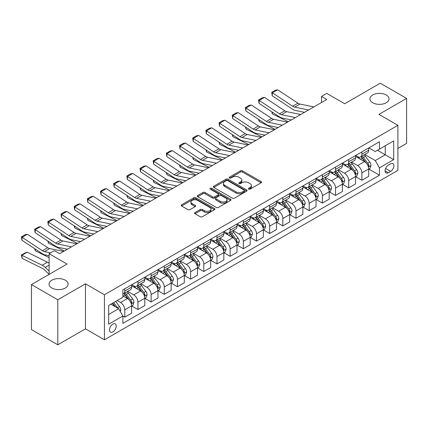 <?xml version="1.0" encoding="UTF-8"?>
<svg xmlns="http://www.w3.org/2000/svg" width="428" height="428" viewBox="0 0 428 428"><rect width="100%" height="100%" fill="white"/><g stroke="black" fill="none" stroke-linecap="round" stroke-linejoin="round"><path stroke-width="0.64" d="M248.668 189.133A1.022 0.589 0 0 0 250.118 189.133L261.107 182.788A1.461 0.845 0 0 0 261.535 182.194A1.461 0.845 0 0 0 261.107 181.595L242.489 170.847A1.461 0.845 0 0 0 240.424 170.847L229.429 177.192A1.022 0.589 0 0 0 229.13 177.609A1.022 0.589 0 0 0 229.429 178.027A1.022 0.589 0 0 0 230.879 178.027L232.302 177.208A4.681 2.702 0 0 1 238.92 177.208L240.472 178.101A4.681 2.702 0 0 1 241.841 180.011A4.681 2.702 0 0 1 240.472 181.921L239.049 182.745A1.022 0.589 0 0 0 238.749 183.163A1.022 0.589 0 0 0 239.049 183.58A1.022 0.589 0 0 0 240.499 183.58L241.922 182.761A4.681 2.702 0 0 1 248.54 182.761L250.091 183.655A4.681 2.702 0 0 1 251.461 185.565A4.681 2.702 0 0 1 250.091 187.475L248.668 188.299A1.022 0.589 0 0 0 248.368 188.716A1.022 0.589 0 0 0 248.668 189.133L248.668 188.299M65.34 280.222A9.539 5.505 0 0 0 54.945 279.029A9.539 5.505 0 0 0 49.054 284.117A9.539 5.505 0 0 0 51.852 288.012A9.539 5.505 0 0 0 62.242 289.205A9.539 5.505 0 0 0 68.132 284.117A9.539 5.505 0 0 0 65.34 280.222M386.211 94.968A9.539 5.505 0 0 0 375.816 93.775A9.539 5.505 0 0 0 369.926 98.863A9.539 5.505 0 0 0 372.724 102.757A9.539 5.505 0 0 0 383.114 103.951A9.539 5.505 0 0 0 389.004 98.863A9.539 5.505 0 0 0 386.211 94.968M112.864 331.877A4.767 2.755 120 0 0 115.977 327.671A4.767 2.755 120 0 0 115.244 323.852A4.767 2.755 120 0 0 112.864 324.087A4.767 2.755 120 0 0 109.75 328.292A4.767 2.755 120 0 0 110.478 332.112A4.767 2.755 120 0 0 112.864 331.877M195.013 212.529A1.461 0.845 0 0 0 194.585 213.128A1.461 0.845 0 0 0 195.013 213.722L200.234 216.739A1.461 0.845 0 0 0 202.305 216.739L214.508 209.693A1.461 0.845 0 0 0 214.942 209.094A1.461 0.845 0 0 0 214.508 208.5L195.89 197.747A1.461 0.845 0 0 0 193.825 197.747L181.616 204.793A1.461 0.845 0 0 0 181.188 205.392A1.461 0.845 0 0 0 181.616 205.991L187.929 209.634A1.461 0.845 0 0 0 189.995 209.634L195.221 206.617A1.461 0.845 0 0 0 195.65 206.018A1.461 0.845 0 0 0 195.221 205.424L192.092 203.616A3.911 2.258 0 0 1 190.947 202.016A3.911 2.258 0 0 1 193.36 199.93A3.911 2.258 0 0 1 197.624 200.422L209.881 207.5A3.911 2.258 0 0 1 211.031 209.094A3.911 2.258 0 0 1 208.613 211.181A3.911 2.258 0 0 1 204.349 210.694L202.305 209.511A1.461 0.845 0 0 0 200.234 209.511L195.013 212.529L195.013 213.722M397.906 148.446L406.6 143.428L406.6 98.408L380.257 83.198L344.69 103.731L326.778 93.39L321.508 96.428L326.778 99.473L59.647 253.697L54.377 250.653L49.108 253.697L49.108 274.38M57.801 299.782L57.801 344.802L85.466 328.832L85.466 283.812L57.801 299.782L31.458 284.572L67.025 264.039L49.108 253.697M85.466 283.812L104.432 294.764L397.906 125.329L397.906 170.349L104.432 339.784L104.432 294.764M406.6 98.408L378.94 114.378L397.906 125.329M232.404 198.164A1.461 0.845 0 0 0 234.474 198.164L246.678 191.118A1.461 0.845 0 0 0 247.106 190.524A1.461 0.845 0 0 0 246.678 189.925L228.06 179.177A1.461 0.845 0 0 0 225.995 179.177L213.786 186.223A1.461 0.845 0 0 0 213.358 186.822A1.461 0.845 0 0 0 213.786 187.416L232.404 198.164M210.63 189.358A1.022 0.589 0 0 1 211.667 189.502L230.574 200.416L218.387 207.452A1.461 0.845 0 0 1 216.322 207.452L197.704 196.703L197.704 195.51A1.461 0.845 0 0 0 197.276 196.104A1.461 0.845 0 0 0 197.704 196.703M197.704 195.51L202.926 192.493A1.461 0.845 0 0 1 204.996 192.493L212.545 196.853A1.461 0.845 0 0 0 214.615 196.853L218.077 194.852A1.461 0.845 0 0 0 218.51 194.253A1.461 0.845 0 0 0 218.077 193.659L210.218 189.117A1.022 0.589 0 0 1 209.918 188.7A1.022 0.589 0 0 1 210.549 188.154A1.022 0.589 0 0 1 211.667 188.283L230.596 199.213A1.461 0.845 0 0 1 231.024 199.806A1.461 0.845 0 0 1 230.596 200.406L230.596 199.213M57.801 344.802L31.458 329.592L31.458 284.572M390.636 163.838L388.319 165.176A4.622 2.67 120 0 0 385.302 169.247A4.622 2.67 120 0 0 386.008 172.949A4.622 2.67 120 0 0 388.319 172.719L390.636 171.382A4.622 2.67 120 0 0 393.653 167.311A4.622 2.67 120 0 0 392.947 163.608A4.622 2.67 120 0 0 390.636 163.838M368.877 147.869L375.249 151.549L379.465 149.115L379.465 141.754L122.873 289.895L122.873 297.257L108.648 305.469L108.648 324.21L122.873 315.998L122.873 323.359L379.465 175.218L379.465 167.856L375.249 160.554L364.774 154.503M379.465 149.115L393.69 140.903L393.69 159.639L379.465 167.856M85.466 328.832L104.432 339.784M321.508 96.428L321.508 102.511M377.464 150.271L385.259 154.776L385.259 145.771L393.69 140.903M375.249 160.554L385.259 154.776L393.69 159.639M108.648 314.473L118.658 308.695L110.863 304.196M122.873 316.057L124.773 317.153L124.773 309.792A5.96 3.44 -120 0 0 120.557 302.489L117.181 300.542M124.773 317.153L131.621 313.2L131.621 305.838A5.96 3.44 -120 0 0 127.405 298.535L122.873 295.919M131.776 305.988L137.944 309.546L137.944 302.184A5.96 3.44 -120 0 0 133.729 294.887L127.678 291.393M137.944 309.546L144.792 305.592L144.792 298.23A5.96 3.44 -120 0 0 140.577 290.933L131.621 285.76M144.948 298.386L151.116 301.943L151.116 294.582A5.96 3.44 -120 0 0 146.9 287.279L140.849 283.785M151.116 301.943L157.964 297.99L157.964 290.628A5.96 3.44 -120 0 0 153.748 283.325L144.792 278.152M158.119 290.778L164.288 294.336L164.288 286.974A5.96 3.44 -120 0 0 160.072 279.677L154.021 276.183M164.288 294.336L171.136 290.382L171.136 283.02A5.96 3.44 -120 0 0 166.92 275.723L157.964 270.55M171.296 283.175L177.459 286.733L177.459 279.372A5.96 3.44 -120 0 0 173.244 272.069L167.193 268.575M177.459 286.733L184.308 282.78L184.308 275.418A5.96 3.44 -120 0 0 180.092 268.115L171.136 262.947M184.468 275.568L190.631 279.126L190.631 271.764A5.96 3.44 -120 0 0 186.415 264.467L180.365 260.973M190.631 279.126L197.479 275.172L197.479 267.81A5.96 3.44 -120 0 0 193.263 260.513L184.308 255.339M197.64 267.965L203.803 271.523L203.803 264.162A5.96 3.44 -120 0 0 199.587 256.859L193.536 253.365M203.803 271.523L210.651 267.57L210.651 260.208A5.96 3.44 -120 0 0 206.435 252.905L197.479 247.737M210.811 260.358L216.975 263.921L216.975 256.559A5.96 3.44 -120 0 0 212.759 249.256L206.708 245.763M216.975 263.921L223.823 259.962L223.823 252.6A5.96 3.44 -120 0 0 219.607 245.303L210.651 240.129M223.983 252.755L230.146 256.313L230.146 248.952A5.96 3.44 -120 0 0 225.931 241.649L219.88 238.155M230.146 256.313L236.994 252.359L236.994 244.998A5.96 3.44 -120 0 0 232.784 237.695L223.823 232.527M237.155 245.148L243.318 248.711L243.318 241.349A5.96 3.44 -120 0 0 239.102 234.046L233.051 230.553M243.318 248.711L250.166 244.752L250.166 237.39A5.96 3.44 -120 0 0 245.956 230.093L236.994 224.919M250.327 237.545L256.49 241.103L256.49 233.742A5.96 3.44 -120 0 0 252.274 226.444L246.223 222.945M256.49 241.103L263.343 237.149L263.343 229.788A5.96 3.44 -120 0 0 259.127 222.485L250.166 217.317M263.498 229.938L269.661 233.501L269.661 226.139A5.96 3.44 -120 0 0 265.446 218.836L259.395 215.343M269.661 233.501L276.515 229.547L276.515 222.186A5.96 3.44 -120 0 0 272.299 214.883L263.343 209.709M276.67 222.335L282.833 225.893L282.833 218.531A5.96 3.44 -120 0 0 278.623 211.234L272.566 207.735M282.833 225.893L289.686 221.939L289.686 214.578A5.96 3.44 -120 0 0 285.471 207.275L276.515 202.107M289.842 214.733L296.005 218.291L296.005 210.929A5.96 3.44 -120 0 0 291.794 203.626L285.738 200.133M296.005 218.291L302.858 214.337L302.858 206.975A5.96 3.44 -120 0 0 298.642 199.673L289.686 194.499M303.013 207.125L309.182 210.683L309.182 203.321A5.96 3.44 -120 0 0 304.966 196.024L298.91 192.53M309.182 210.683L316.03 206.729L316.03 199.368A5.96 3.44 -120 0 0 311.814 192.07L302.858 186.897M316.185 199.523L322.354 203.081L322.354 195.719A5.96 3.44 -120 0 0 318.138 188.416L312.087 184.923M322.354 203.081L329.202 199.127L329.202 191.765A5.96 3.44 -120 0 0 324.986 184.463L316.03 179.289M329.357 191.915L335.525 195.473L335.525 188.111A5.96 3.44 -120 0 0 331.309 180.814L325.259 177.32M335.525 195.473L342.373 191.519L342.373 184.158A5.96 3.44 -120 0 0 338.157 176.86L329.202 171.687M342.528 184.313L348.697 187.871L348.697 180.509A5.96 3.44 -120 0 0 344.481 173.206L338.43 169.713M348.697 187.871L355.545 183.917L355.545 176.555A5.96 3.44 -120 0 0 351.329 169.253L342.373 164.084M355.705 176.705L361.869 180.263L361.869 172.901A5.96 3.44 -120 0 0 357.653 165.604L351.602 162.11M361.869 180.263L368.717 176.309L368.717 168.948A5.96 3.44 -120 0 0 364.501 161.65L355.545 156.477M355.705 155.471L357.653 156.6A5.96 3.44 -120 0 0 360.633 156.894A5.96 3.44 -120 0 0 361.869 154.166L361.869 151.913M342.528 163.079L344.481 164.202A5.96 3.44 -120 0 0 347.461 164.496A5.96 3.44 -120 0 0 348.697 161.768L348.697 159.521M329.357 170.681L331.309 171.81A5.96 3.44 -120 0 0 334.289 172.104A5.96 3.44 -120 0 0 335.525 169.376L335.525 167.123M316.185 178.289L318.138 179.412A5.96 3.44 -120 0 0 321.118 179.707A5.96 3.44 -120 0 0 322.354 176.978L322.354 174.731M303.013 185.891L304.966 187.02A5.96 3.44 -120 0 0 307.946 187.314A5.96 3.44 -120 0 0 309.182 184.586L309.182 182.333M289.842 193.499L291.794 194.622A5.96 3.44 -120 0 0 294.774 194.917A5.96 3.44 -120 0 0 296.005 192.188L296.005 189.936M276.67 201.101L278.623 202.23A5.96 3.44 -120 0 0 281.603 202.524A5.96 3.44 -120 0 0 282.833 199.796L282.833 197.543M263.498 208.709L265.446 209.832A5.96 3.44 -120 0 0 268.431 210.127A5.96 3.44 -120 0 0 269.661 207.398L269.661 205.146M250.327 216.311L252.274 217.435A5.96 3.44 -120 0 0 255.254 217.734A5.96 3.44 -120 0 0 256.49 215.006L256.49 212.753M237.155 223.919L239.102 225.042A5.96 3.44 -120 0 0 242.082 225.337A5.96 3.44 -120 0 0 243.318 222.608L243.318 220.356M223.983 231.521L225.931 232.645A5.96 3.44 -120 0 0 228.91 232.944A5.96 3.44 -120 0 0 230.146 230.216L230.146 227.964M210.811 239.124L212.759 240.252A5.96 3.44 -120 0 0 215.739 240.547A5.96 3.44 -120 0 0 216.975 237.818L216.975 235.566M197.64 246.731L199.587 247.855A5.96 3.44 -120 0 0 202.567 248.154A5.96 3.44 -120 0 0 203.803 245.421L203.803 243.174M184.468 254.334L186.415 255.463A5.96 3.44 -120 0 0 189.395 255.757A5.96 3.44 -120 0 0 190.631 253.028L190.631 250.776M171.296 261.941L173.244 263.065A5.96 3.44 -120 0 0 176.224 263.359A5.96 3.44 -120 0 0 177.459 260.631L177.459 258.384M158.119 269.544L160.072 270.673A5.96 3.44 -120 0 0 163.052 270.967A5.96 3.44 -120 0 0 164.288 268.238L164.288 265.986M144.948 277.151L146.9 278.275A5.96 3.44 -120 0 0 149.88 278.569A5.96 3.44 -120 0 0 151.116 275.841L151.116 273.594M131.776 284.754L133.729 285.883A5.96 3.44 -120 0 0 136.709 286.177A5.96 3.44 -120 0 0 137.944 283.448L137.944 281.196M368.877 169.103L379.465 175.218M360.633 156.894L367.481 152.94A5.96 3.44 -120 0 0 368.717 150.212L368.717 147.96M347.461 164.496L354.309 160.543A5.96 3.44 -120 0 0 355.545 157.814L355.545 155.562M334.289 172.104L341.137 168.151A5.96 3.44 -120 0 0 342.373 165.422L342.373 163.17M321.118 179.707L327.966 175.753A5.96 3.44 -120 0 0 329.202 173.024L329.202 170.772M307.946 187.314L314.794 183.361A5.96 3.44 -120 0 0 316.03 180.632L316.03 178.38M294.774 194.917L301.622 190.963A5.96 3.44 -120 0 0 302.858 188.234L302.858 185.982M281.603 202.524L288.451 198.571A5.96 3.44 -120 0 0 289.686 195.842L289.686 193.59M268.431 210.127L275.279 206.173A5.96 3.44 -120 0 0 276.515 203.444L276.515 201.192M255.254 217.734L262.107 213.781A5.96 3.44 -120 0 0 263.343 211.047L263.343 208.8M242.082 225.337L248.936 221.383A5.96 3.44 -120 0 0 250.166 218.655L250.166 216.402M228.91 232.944L235.764 228.985A5.96 3.44 -120 0 0 236.994 226.257L236.994 224.01M215.739 240.547L222.592 236.593A5.96 3.44 -120 0 0 223.823 233.865L223.823 231.612M202.567 248.154L209.415 244.195A5.96 3.44 -120 0 0 210.651 241.467L210.651 239.22M189.395 255.757L196.243 251.803A5.96 3.44 -120 0 0 197.479 249.075L197.479 246.822M176.224 263.359L183.072 259.405A5.96 3.44 -120 0 0 184.308 256.677L184.308 254.425M163.052 270.967L169.9 267.013A5.96 3.44 -120 0 0 171.136 264.285L171.136 262.032M149.88 278.569L156.728 274.615A5.96 3.44 -120 0 0 157.964 271.887L157.964 269.635M136.709 286.177L143.557 282.223A5.96 3.44 -120 0 0 144.792 279.495L144.792 277.242M122.873 294.02A5.96 3.44 -120 0 0 123.537 293.779L130.385 289.826A5.96 3.44 -120 0 0 131.621 287.097L131.621 284.845M123.537 293.779A5.96 3.44 -120 0 0 124.773 291.051L124.773 288.798M118.658 308.695L122.873 315.998M249.08 189.278L250.091 188.695A4.681 2.702 0 0 0 251.461 186.785L251.461 185.565M241.841 180.011L241.841 181.231A4.681 2.702 0 0 1 240.472 183.141L239.461 183.724M261.091 182.799L242.489 172.061A1.461 0.845 0 0 0 240.424 172.061L229.841 178.171M246.662 191.129L228.06 180.391A1.461 0.845 0 0 0 225.995 180.391L213.807 187.427M244.094 190.941A1.022 0.589 0 0 0 244.393 190.524A1.022 0.589 0 0 0 244.094 190.107L227.75 180.669A1.022 0.589 0 0 0 226.305 180.669L224.802 181.536A4.681 2.702 0 0 0 223.432 183.446A4.681 2.702 0 0 0 224.802 185.356L235.972 191.808A4.681 2.702 0 0 0 242.596 191.808L244.094 190.941L244.094 192.156A1.022 0.589 0 0 0 244.393 191.739L244.393 190.524M223.432 183.446L223.432 184.661A4.681 2.702 0 0 0 224.802 186.576L224.802 185.356M244.094 192.156L242.596 193.023A4.681 2.702 0 0 1 235.972 193.023L224.802 186.576M197.72 196.714L202.926 193.713L202.926 192.493M218.51 194.253L218.51 195.473A1.461 0.845 0 0 1 218.077 196.067L214.615 198.068A1.461 0.845 0 0 1 212.545 198.068L204.996 193.713A1.461 0.845 0 0 0 202.926 193.713M220.383 201.374A3.911 2.258 0 0 0 224.647 201.866A3.911 2.258 0 0 0 227.059 199.78A3.911 2.258 0 0 0 225.914 198.18L221.597 195.687A1.461 0.845 0 0 0 219.527 195.687L216.06 197.688A1.461 0.845 0 0 0 215.632 198.287A1.461 0.845 0 0 0 216.06 198.881L220.383 201.374L220.383 202.594A3.911 2.258 0 0 0 224.647 203.081A3.911 2.258 0 0 0 227.059 200.994L227.059 199.78M215.632 198.287L215.632 199.501A1.461 0.845 0 0 0 216.06 200.101L216.06 198.881M220.383 202.594L216.06 200.101M211.031 209.094L211.031 210.314A3.911 2.258 0 0 1 208.613 212.4A3.911 2.258 0 0 1 204.349 211.908L202.305 210.731A1.461 0.845 0 0 0 200.234 210.731L195.034 213.733M190.947 202.016L190.947 203.236A3.911 2.258 0 0 0 192.092 204.83L192.092 203.616M195.2 206.628L192.092 204.83M214.492 209.704L195.89 198.966A1.461 0.845 0 0 0 193.825 198.966L181.638 206.002M368.717 169.194L369.979 168.461L371.033 165.422A3.948 2.279 -120 0 0 369.776 162.057L365.469 156.311A11.401 6.581 -120 0 0 364.223 154.818M359.943 159.018A11.401 6.581 -120 0 0 357.61 156.573M290.403 119.733L291.088 120.075M272.272 112.109L272.379 113.885L271.743 111.756M288.242 121.718L272.379 113.885M368.358 166.776L368.904 165.588A3.948 2.279 -120 0 0 367.775 163.212L363.468 157.467A11.401 6.581 -120 0 0 362.222 155.974M361.162 156.589A9.464 5.462 60 0 1 362.714 158.355L366.357 163.218M360.959 156.707A11.401 6.581 60 0 1 362.2 158.194L365.063 162.019M308.604 109.964L294.673 107.107A7.453 4.301 60 0 1 292.677 106.23L272.379 92.817L272.187 95.744L292.485 109.156A11.176 6.452 -120 0 0 295.481 110.467L304.517 112.323M313.868 106.925L299.942 104.063A7.453 4.301 60 0 1 297.947 103.191L277.649 89.778L272.379 92.817L271.748 92.336L275.434 90.206L277.649 89.778M272.187 95.744L271.748 92.336M355.545 176.796L356.808 176.069L357.862 173.024A3.948 2.279 -120 0 0 356.604 169.665L352.298 163.913A11.401 6.581 -120 0 0 351.051 162.426M346.771 166.62A11.401 6.581 -120 0 0 344.438 164.181M277.232 127.341L277.916 127.678M259.101 119.712L259.208 121.488L258.571 119.364M275.07 129.326L259.208 121.488M355.187 174.378L355.732 173.196A3.948 2.279 -120 0 0 354.598 170.82L350.297 165.069A11.401 6.581 -120 0 0 349.05 163.582M347.991 164.191A9.464 5.462 60 0 1 349.542 165.957L353.186 170.826M347.787 164.309A11.401 6.581 60 0 1 349.029 165.802L351.891 169.622M342.373 184.404L343.636 183.671L344.69 180.632A3.948 2.279 -120 0 0 343.433 177.267L339.126 171.521A11.401 6.581 -120 0 0 337.879 170.028M333.599 174.228A11.401 6.581 -120 0 0 331.267 171.783M264.055 134.943L264.745 135.285M245.929 127.314L246.036 129.096L245.399 126.966M261.899 136.928L246.036 129.096M342.015 181.986L342.56 180.798A3.948 2.279 -120 0 0 341.426 178.423L337.125 172.677A11.401 6.581 -120 0 0 335.878 171.184M334.819 171.799A9.464 5.462 60 0 1 336.371 173.565L340.014 178.428M334.616 171.917A11.401 6.581 60 0 1 335.857 173.404L338.719 177.224M329.202 192.006L330.464 191.279L331.518 188.234A3.948 2.279 -120 0 0 330.261 184.869L325.954 179.123A11.401 6.581 -120 0 0 324.708 177.636M320.428 181.83A11.401 6.581 -120 0 0 318.095 179.386M250.883 142.551L251.573 142.888M232.757 134.922L232.864 136.698L232.227 134.574M248.727 144.53L232.864 136.698M328.843 189.588L329.389 188.406A3.948 2.279 -120 0 0 328.255 186.03L323.953 180.279A11.401 6.581 -120 0 0 322.707 178.792M321.647 179.402A9.464 5.462 60 0 1 323.199 181.167L326.842 186.036M321.444 179.519A11.401 6.581 60 0 1 322.685 181.012L325.548 184.832M295.432 117.572L281.501 114.715A7.453 4.301 60 0 1 279.505 113.837L259.208 100.425L259.015 103.346L279.313 116.764A11.176 6.452 -120 0 0 282.309 118.075L291.345 119.926M300.697 114.527L286.771 111.671A7.453 4.301 60 0 1 284.775 110.793L264.477 97.381L259.208 100.425L258.571 99.943L262.262 97.814L264.477 97.381M259.015 103.346L258.571 99.943M282.255 125.174L268.329 122.317A7.453 4.301 60 0 1 266.334 121.44L246.036 108.027L245.843 110.954L266.141 124.366A11.176 6.452 -120 0 0 269.137 125.677L278.173 127.533M287.525 122.13L273.599 119.273A7.453 4.301 60 0 1 271.603 118.401L251.306 104.988L246.036 108.027L245.399 107.546L249.091 105.416L251.306 104.988M245.843 110.954L245.399 107.546M269.084 132.776L255.158 129.919A7.453 4.301 60 0 1 253.162 129.047L232.864 115.635L232.672 118.556L252.969 131.968A11.176 6.452 -120 0 0 255.965 133.285L265.002 135.136M274.353 129.738L260.427 126.881A7.453 4.301 60 0 1 258.432 126.003L238.129 112.591L232.864 115.635L232.227 115.148L235.919 113.019L238.129 112.591M232.672 118.556L232.227 115.148M316.03 199.614L317.292 198.881L318.346 195.842A3.948 2.279 -120 0 0 317.084 192.477L312.782 186.731A11.401 6.581 -120 0 0 311.536 185.238M307.256 189.438A11.401 6.581 -120 0 0 304.923 186.993M237.711 150.153L238.401 150.496M219.585 142.524L219.692 144.306L219.056 142.176M235.555 152.138L219.692 144.306M315.671 197.196L316.217 196.008A3.948 2.279 -120 0 0 315.083 193.633L310.776 187.887A11.401 6.581 -120 0 0 309.535 186.394M308.476 187.009A9.464 5.462 60 0 1 310.027 188.775L313.671 193.638M308.272 187.127A11.401 6.581 60 0 1 309.514 188.614L312.376 192.434M255.912 140.384L241.986 137.527A7.453 4.301 60 0 1 239.99 136.65L219.692 123.237L219.5 126.164L239.798 139.576A11.176 6.452 -120 0 0 242.794 140.887L251.83 142.743M261.182 137.34L247.256 134.483A7.453 4.301 60 0 1 245.255 133.611L224.957 120.193L219.692 123.237L219.056 122.756L222.747 120.626L224.957 120.193M219.5 126.164L219.056 122.756M302.858 207.216L304.121 206.489L305.175 203.444A3.948 2.279 -120 0 0 303.912 200.079L299.611 194.333A11.401 6.581 -120 0 0 298.364 192.846M294.084 197.041A11.401 6.581 -120 0 0 291.746 194.596M224.54 157.755L225.23 158.098M206.408 150.132L206.521 151.908L205.884 149.784M222.383 159.74L206.521 151.908M302.494 204.798L303.04 203.61A3.948 2.279 -120 0 0 301.911 201.235L297.604 195.489A11.401 6.581 -120 0 0 296.363 194.002M295.304 194.612A9.464 5.462 60 0 1 296.855 196.377L300.499 201.24M295.101 194.729A11.401 6.581 60 0 1 296.342 196.222L299.204 200.042M289.686 214.824L290.949 214.091L292.003 211.047A3.948 2.279 -120 0 0 290.74 207.687L286.439 201.941A11.401 6.581 -120 0 0 285.192 200.448M280.912 204.643A11.401 6.581 -120 0 0 278.575 202.203M211.368 165.363L212.058 165.706M193.237 157.734L193.344 159.51L192.712 157.386M209.212 167.348L193.344 159.51M289.323 212.4L289.868 211.218A3.948 2.279 -120 0 0 288.74 208.843L284.433 203.097A11.401 6.581 -120 0 0 283.192 201.604M282.132 202.219A9.464 5.462 60 0 1 283.684 203.985L287.327 208.848M281.924 202.337A11.401 6.581 60 0 1 283.17 203.824L286.032 207.644M276.515 222.426L277.777 221.699L278.831 218.655A3.948 2.279 -120 0 0 277.569 215.289L273.262 209.543A11.401 6.581 -120 0 0 272.021 208.056M267.741 212.251A11.401 6.581 -120 0 0 265.403 209.806M198.196 172.966L198.886 173.308M180.065 165.342L180.172 167.118L179.535 164.989M196.04 174.95L180.172 167.118M276.151 220.008L276.697 218.82A3.948 2.279 -120 0 0 275.568 216.445L271.261 210.699A11.401 6.581 -120 0 0 270.02 209.212M268.955 209.822A9.464 5.462 60 0 1 270.512 211.587L274.155 216.45M268.752 209.939A11.401 6.581 60 0 1 269.998 211.432L272.861 215.252M263.343 230.029L264.606 229.301L265.66 226.257A3.948 2.279 -120 0 0 264.397 222.897L260.09 217.146A11.401 6.581 -120 0 0 258.849 215.659M254.564 219.853A11.401 6.581 -120 0 0 252.231 217.413M185.024 180.573L185.715 180.916M166.893 172.944L167 174.72L166.364 172.596M182.868 182.558L167 174.72M262.979 227.61L263.525 226.428A3.948 2.279 -120 0 0 262.396 224.053L258.089 218.307A11.401 6.581 -120 0 0 256.848 216.814M255.784 217.429A9.464 5.462 60 0 1 257.34 219.195L260.984 224.058M255.58 217.547A11.401 6.581 60 0 1 256.827 219.034L259.689 222.854M250.166 237.636L251.434 236.903L252.488 233.865A3.948 2.279 -120 0 0 251.225 230.499L246.919 224.754A11.401 6.581 -120 0 0 245.677 223.266M241.392 227.461A11.401 6.581 -120 0 0 239.059 225.016M171.853 188.176L172.543 188.518M153.722 180.552L153.829 182.328L153.192 180.199M169.697 190.16L153.829 182.328M249.808 235.218L250.353 234.03A3.948 2.279 -120 0 0 249.224 231.655L244.918 225.909A11.401 6.581 -120 0 0 243.676 224.422M242.612 225.032A9.464 5.462 60 0 1 244.169 226.797L247.812 231.66M242.409 225.149A11.401 6.581 60 0 1 243.655 226.637L246.517 230.462M242.74 147.986L228.814 145.129A7.453 4.301 60 0 1 226.819 144.257L206.521 130.84L206.328 133.766L226.626 147.179A11.176 6.452 -120 0 0 229.622 148.495L238.658 150.346M248.01 144.948L234.084 142.091A7.453 4.301 60 0 1 232.083 141.213L211.785 127.801L206.521 130.84L205.884 130.358L209.576 128.229L211.785 127.801M206.328 133.766L205.884 130.358M229.569 155.594L215.642 152.737A7.453 4.301 60 0 1 213.642 151.86L193.344 138.447L193.156 141.374L213.454 154.786A11.176 6.452 -120 0 0 216.45 156.097L225.486 157.953M234.838 152.55L220.912 149.693A7.453 4.301 60 0 1 218.911 148.821L198.613 135.403L193.344 138.447L192.712 137.966L196.404 135.837L198.613 135.403M193.156 141.374L192.712 137.966M216.397 163.196L202.471 160.34A7.453 4.301 60 0 1 200.47 159.467L180.172 146.05L179.985 148.976L200.283 162.389A11.176 6.452 -120 0 0 203.279 163.705L212.315 165.556M221.667 160.158L207.735 157.301A7.453 4.301 60 0 1 205.74 156.423L185.442 143.011L180.172 146.05L179.541 145.568L183.227 143.439L185.442 143.011M179.985 148.976L179.541 145.568M203.225 170.804L189.299 167.947A7.453 4.301 60 0 1 187.298 167.07L167 153.657L166.813 156.578L187.111 169.996A11.176 6.452 -120 0 0 190.107 171.307L199.143 173.163M208.495 167.76L194.563 164.903A7.453 4.301 60 0 1 192.568 164.031L172.27 150.613L167 153.657L166.369 153.176L170.055 151.047L172.27 150.613M166.813 156.578L166.369 153.176M190.053 178.406L176.122 175.55A7.453 4.301 60 0 1 174.126 174.678L153.829 161.26L153.641 164.186L173.939 177.599A11.176 6.452 -120 0 0 176.935 178.915L185.966 180.766M195.323 175.368L181.392 172.511A7.453 4.301 60 0 1 179.396 171.633L159.098 158.221L153.829 161.26L153.197 160.778L156.883 158.649L159.098 158.221M153.641 164.186L153.197 160.778M236.994 245.239L238.262 244.511L239.316 241.467A3.948 2.279 -120 0 0 238.054 238.107L233.747 232.356A11.401 6.581 -120 0 0 232.506 230.869M228.22 235.063A11.401 6.581 -120 0 0 225.888 232.623M158.681 195.783L159.371 196.12M140.55 188.154L140.657 189.93L140.02 187.806M156.525 197.768L140.657 189.93M236.636 242.82L237.182 241.638A3.948 2.279 -120 0 0 236.053 239.263L231.746 233.511A11.401 6.581 -120 0 0 230.505 232.024M229.44 232.639A9.464 5.462 60 0 1 230.997 234.405L234.64 239.268M229.237 232.752A11.401 6.581 60 0 1 230.483 234.244L233.346 238.064M176.882 186.014L162.95 183.157A7.453 4.301 60 0 1 160.955 182.28L140.657 168.867L140.47 171.789L160.768 185.206A11.176 6.452 -120 0 0 163.758 186.517L172.794 188.374M182.151 182.97L168.22 180.113A7.453 4.301 60 0 1 166.225 179.241L145.927 165.823L140.657 168.867L140.026 168.386L143.712 166.257L145.927 165.823M140.47 171.789L140.026 168.386M223.823 252.846L225.091 252.113L226.144 249.075A3.948 2.279 -120 0 0 224.882 245.709L220.575 239.964A11.401 6.581 -120 0 0 219.334 238.471M215.049 242.671A11.401 6.581 -120 0 0 212.716 240.226M145.509 203.386L146.199 203.728M127.378 195.762L127.485 197.538L126.849 195.409M143.348 205.37L127.485 197.538M223.464 250.428L224.01 249.24A3.948 2.279 -120 0 0 222.881 246.865L218.574 241.119A11.401 6.581 -120 0 0 217.328 239.626M216.268 240.242A9.464 5.462 60 0 1 217.82 242.007L221.469 246.87M216.065 240.359A11.401 6.581 60 0 1 217.312 241.847L220.174 245.672M163.71 193.617L149.779 190.76A7.453 4.301 60 0 1 147.783 189.888L127.485 176.47L127.298 179.396L147.596 192.809A11.176 6.452 -120 0 0 150.586 194.125L159.623 195.976M168.98 190.578L155.048 187.721A7.453 4.301 60 0 1 153.053 186.843L132.755 173.431L127.485 176.47L126.854 175.988L130.54 173.859L132.755 173.431M127.298 179.396L126.854 175.988M210.651 260.449L211.919 259.721L212.967 256.677A3.948 2.279 -120 0 0 211.71 253.317L207.403 247.566A11.401 6.581 -120 0 0 206.162 246.079M201.877 250.273A11.401 6.581 -120 0 0 199.544 247.833M132.338 210.993L133.028 211.33M114.206 203.364L114.313 205.14L113.677 203.016M130.176 212.978L114.313 205.14M210.292 258.031L210.838 256.848A3.948 2.279 -120 0 0 209.709 254.473L205.403 248.721A11.401 6.581 -120 0 0 204.156 247.234M203.097 247.844A9.464 5.462 60 0 1 204.648 249.615L208.292 254.478M202.893 247.962A11.401 6.581 60 0 1 204.14 249.454L207.002 253.274M150.538 201.224L136.607 198.367A7.453 4.301 60 0 1 134.611 197.49L114.313 184.077L114.126 186.999L134.424 200.416A11.176 6.452 -120 0 0 137.415 201.727L146.451 203.578M155.808 198.18L141.877 195.323A7.453 4.301 60 0 1 139.881 194.446L119.583 181.033L114.313 184.077L113.682 183.596L117.368 181.467L119.583 181.033M114.126 186.999L113.682 183.596M197.479 268.056L198.747 267.323L199.796 264.285A3.948 2.279 -120 0 0 198.539 260.92L194.232 255.174A11.401 6.581 -120 0 0 192.991 253.681M188.705 257.881A11.401 6.581 -120 0 0 186.373 255.436M119.166 218.596L119.856 218.938M101.035 210.972L101.142 212.748L100.505 210.619M117.005 220.581L101.142 212.748M197.121 265.638L197.666 264.451A3.948 2.279 -120 0 0 196.538 262.075L192.231 256.329A11.401 6.581 -120 0 0 190.984 254.837M189.925 255.452A9.464 5.462 60 0 1 191.476 257.217L195.12 262.08M189.722 255.57A11.401 6.581 60 0 1 190.963 257.057L193.825 260.882M137.367 208.827L123.435 205.97A7.453 4.301 60 0 1 121.44 205.098L101.142 191.68L100.949 194.606L121.247 208.019A11.176 6.452 -120 0 0 124.243 209.335L133.279 211.186M142.631 205.788L128.705 202.931A7.453 4.301 60 0 1 126.709 202.053L106.412 188.641L101.142 191.68L100.51 191.198L104.197 189.069L106.412 188.641M100.949 194.606L100.51 191.198M184.308 275.659L185.57 274.931L186.624 271.887A3.948 2.279 -120 0 0 185.367 268.527L181.06 262.776A11.401 6.581 -120 0 0 179.814 261.289M175.534 265.483A11.401 6.581 -120 0 0 173.201 263.043M105.994 226.203L106.679 226.54M87.863 218.574L87.97 220.35L87.333 218.226M103.833 228.188L87.97 220.35M183.949 273.241L184.495 272.058A3.948 2.279 -120 0 0 183.366 269.683L179.059 263.932A11.401 6.581 -120 0 0 177.813 262.444M176.753 263.054A9.464 5.462 60 0 1 178.305 264.82L181.948 269.688M176.55 263.172A11.401 6.581 60 0 1 177.791 264.665L180.653 268.484M124.195 216.434L110.264 213.577A7.453 4.301 60 0 1 108.268 212.7L87.97 199.288L87.777 202.209L108.075 215.626A11.176 6.452 -120 0 0 111.071 216.937L120.108 218.788M129.459 213.39L115.533 210.533A7.453 4.301 60 0 1 113.538 209.656L93.24 196.243L87.97 199.288L87.339 198.806L91.025 196.677L93.24 196.243M87.777 202.209L87.339 198.806M171.136 283.266L172.398 282.534L173.452 279.495A3.948 2.279 -120 0 0 172.195 276.13L167.888 270.384A11.401 6.581 -120 0 0 166.642 268.891M162.362 273.091A11.401 6.581 -120 0 0 160.029 270.646M92.823 233.806L93.507 234.148M74.691 226.177L74.798 227.958L74.162 225.829M90.661 235.791L74.798 227.958M170.777 280.848L171.323 279.661A3.948 2.279 -120 0 0 170.189 277.285L165.887 271.539A11.401 6.581 -120 0 0 164.641 270.047M163.582 270.662A9.464 5.462 60 0 1 165.133 272.427L168.776 277.291M163.378 270.78A11.401 6.581 60 0 1 164.62 272.267L167.482 276.087M111.023 224.037L97.092 221.18A7.453 4.301 60 0 1 95.096 220.302L74.798 206.89L74.606 209.816L94.904 223.229A11.176 6.452 -120 0 0 97.9 224.54L106.936 226.396M116.288 220.992L102.362 218.136A7.453 4.301 60 0 1 100.366 217.264L80.068 203.851L74.798 206.89L74.162 206.408L77.853 204.279L80.068 203.851M74.606 209.816L74.162 206.408M157.964 290.869L159.227 290.141L160.281 287.097A3.948 2.279 -120 0 0 159.023 283.737L154.717 277.986A11.401 6.581 -120 0 0 153.47 276.499M149.19 280.693A11.401 6.581 -120 0 0 146.858 278.254M79.645 241.413L80.336 241.75M61.52 233.784L61.627 235.561L60.99 233.437M77.489 243.393L61.627 235.561M157.606 288.451L158.151 287.268A3.948 2.279 -120 0 0 157.017 284.893L152.716 279.142A11.401 6.581 -120 0 0 151.469 277.654M150.41 278.264A9.464 5.462 60 0 1 151.961 280.03L155.605 284.898M150.207 278.382A11.401 6.581 60 0 1 151.448 279.875L154.31 283.694M144.792 298.476L146.055 297.744L147.109 294.705A3.948 2.279 -120 0 0 145.852 291.34L141.545 285.594A11.401 6.581 -120 0 0 140.298 284.101M136.018 288.301A11.401 6.581 -120 0 0 133.686 285.856M66.474 249.016L67.164 249.358M48.348 241.387L48.455 243.168L47.818 241.039M64.318 251.001L48.455 243.168M144.434 296.058L144.98 294.871A3.948 2.279 -120 0 0 143.845 292.495L139.544 286.749A11.401 6.581 -120 0 0 138.298 285.257M137.238 285.872A9.464 5.462 60 0 1 138.79 287.637L142.433 292.501M137.035 285.99A11.401 6.581 60 0 1 138.276 287.477L141.138 291.297M131.621 306.079L132.883 305.351L133.937 302.307A3.948 2.279 -120 0 0 132.675 298.942L128.373 293.196A11.401 6.581 -120 0 0 127.127 291.709M35.176 248.994L35.283 250.771L34.647 248.647M49.108 257.597L35.283 250.771M131.262 303.661L131.808 302.473A3.948 2.279 -120 0 0 130.674 300.103L126.367 294.352A11.401 6.581 -120 0 0 125.126 292.864M124.067 293.474A9.464 5.462 60 0 1 125.618 295.24L129.261 300.103M123.863 293.592A11.401 6.581 60 0 1 125.104 295.085L127.967 298.905M120.241 311.434L120.766 309.909A3.948 2.279 -120 0 0 119.503 306.55L115.662 301.419M27.189 252.188L21.919 255.232L22.112 258.373L21.4 255.045L25.086 252.916L27.189 252.188L47.487 262.214A11.176 6.452 60 0 1 49.108 263.209M21.4 255.045L42.217 265.253A11.176 6.452 60 0 1 45.213 267.398L49.108 271.101M49.108 274.3L44.405 269.827A7.453 4.301 -120 0 0 42.409 268.399L22.112 258.373M117.861 308.235A3.948 2.279 -120 0 0 117.502 307.705L113.661 302.575M112.671 303.147L115.432 306.833M112.398 303.308L114.736 306.432M97.846 231.644L83.92 228.787A7.453 4.301 60 0 1 81.925 227.91L61.627 214.498L61.434 217.419L81.732 230.836A11.176 6.452 -120 0 0 84.728 232.147L93.764 233.998M103.116 228.6L89.19 225.743A7.453 4.301 60 0 1 87.194 224.866L66.896 211.453L61.627 214.498L60.99 214.016L64.681 211.887L66.896 211.453M61.434 217.419L60.99 214.016M84.674 239.247L70.748 236.39A7.453 4.301 60 0 1 68.753 235.512L48.455 222.1L48.262 225.026L68.56 238.439A11.176 6.452 -120 0 0 71.556 239.75L80.592 241.606M89.944 236.203L76.018 233.346A7.453 4.301 60 0 1 74.023 232.474L53.725 219.056L48.455 222.1L47.818 221.618L51.51 219.489L53.725 219.056M48.262 225.026L47.818 221.618M71.503 246.849L57.577 243.992A7.453 4.301 60 0 1 55.581 243.12L35.283 229.708L35.091 232.629L55.389 246.041A11.176 6.452 -120 0 0 58.385 247.357L67.421 249.208M76.773 243.81L62.846 240.953A7.453 4.301 60 0 1 60.846 240.076L40.548 226.663L35.283 229.708L34.647 229.221L38.338 227.091L40.548 226.663M35.091 232.629L34.647 229.221M50.558 252.862L44.405 251.6A7.453 4.301 60 0 1 42.409 250.722L22.112 237.31L21.919 240.236L42.217 253.649A11.176 6.452 -120 0 0 45.213 254.96L49.108 255.762M63.601 251.413L49.675 248.556A7.453 4.301 60 0 1 47.674 247.684L27.376 234.266L22.112 237.31L21.475 236.828L25.166 234.699L27.376 234.266M21.919 240.236L21.475 236.828M120.557 302.489L127.405 298.535M133.729 294.887L140.577 290.933M146.9 287.279L153.748 283.325M160.072 279.677L166.92 275.723M173.244 272.069L180.092 268.115M186.415 264.467L193.263 260.513M199.587 256.859L206.435 252.905M212.759 249.256L219.607 245.303M225.931 241.649L232.784 237.695M239.102 234.046L245.956 230.093M252.274 226.444L259.127 222.485M265.446 218.836L272.299 214.883M278.623 211.234L285.471 207.275M291.794 203.626L298.642 199.673M304.966 196.024L311.814 192.07M318.138 188.416L324.986 184.463M331.309 180.814L338.157 176.86M344.481 173.206L351.329 169.253M357.653 165.604L364.501 161.65M361.869 154.166L368.717 150.212M361.869 172.901L368.717 168.948M348.697 180.509L355.545 176.555M348.697 161.768L355.545 157.814M335.525 188.111L342.373 184.158M335.525 169.376L342.373 165.422M322.354 195.719L329.202 191.765M322.354 176.978L329.202 173.024M309.182 203.321L316.03 199.368M309.182 184.586L316.03 180.632M296.005 210.929L302.858 206.975M296.005 192.188L302.858 188.234M282.833 218.531L289.686 214.578M282.833 199.796L289.686 195.842M269.661 226.139L276.515 222.186M269.661 207.398L276.515 203.444M256.49 233.742L263.343 229.788M256.49 215.006L263.343 211.047M243.318 241.349L250.166 237.39M243.318 222.608L250.166 218.655M230.146 248.952L236.994 244.998M230.146 230.216L236.994 226.257M216.975 256.559L223.823 252.6M216.975 237.818L223.823 233.865M203.803 264.162L210.651 260.208M203.803 245.421L210.651 241.467M190.631 271.764L197.479 267.81M190.631 253.028L197.479 249.075M177.459 279.372L184.308 275.418M177.459 260.631L184.308 256.677M164.288 286.974L171.136 283.02M164.288 268.238L171.136 264.285M151.116 294.582L157.964 290.628M151.116 275.841L157.964 271.887M137.944 302.184L144.792 298.23M137.944 283.448L144.792 279.495M124.773 309.792L131.621 305.838M124.773 291.051L131.621 287.097M385.58 168.466L390.636 171.382M385.05 170.836L388.319 172.719M250.091 188.695L250.091 187.475M239.049 183.58L239.049 182.745M240.472 183.141L240.472 181.921M229.429 178.027L229.429 177.192M240.424 172.061L240.424 170.847M242.489 172.061L242.489 170.847M261.107 182.788L261.107 181.595M213.786 187.416L213.786 186.223M225.995 180.391L225.995 179.177M228.06 180.391L228.06 179.177M246.678 191.118L246.678 189.925M235.972 193.023L235.972 191.808M242.596 193.023L242.596 191.808M204.996 193.713L204.996 192.493M212.545 198.068L212.545 196.853M214.615 198.068L214.615 196.853M218.077 196.067L218.077 194.852M211.667 189.502L211.667 188.283M200.234 210.731L200.234 209.511M202.305 210.731L202.305 209.511M204.349 211.908L204.349 210.694M195.221 206.617L195.221 205.424M181.616 205.991L181.616 204.793M193.825 198.966L193.825 197.747M195.89 198.966L195.89 197.747M214.508 209.693L214.508 208.5M368.422 166.99L371.006 165.497M363.468 157.467L365.469 156.311M360.36 159.259L362.2 158.194M367.775 163.212L369.776 162.057M367.459 164.753L368.904 165.588M294.673 107.107L299.942 104.063M292.677 106.23L297.947 103.191M355.251 174.597L357.835 173.099M350.297 165.069L352.298 163.913M347.188 166.861L349.029 165.802M354.598 170.82L356.604 169.665M354.288 172.361L355.732 173.196M342.079 182.2L344.663 180.707M337.125 172.677L339.126 171.521M334.017 174.469L335.857 173.404M341.426 178.423L343.433 177.267M341.116 179.963L342.56 180.798M328.907 189.802L331.491 188.309M323.953 180.279L325.954 179.123M320.845 182.071L322.685 181.012M328.255 186.03L330.261 184.869M327.944 187.571L329.389 188.406M281.501 114.715L286.771 111.671M279.505 113.837L284.775 110.793M268.329 122.317L273.599 119.273M266.334 121.44L271.603 118.401M255.158 129.919L260.427 126.881M253.162 129.047L258.432 126.003M315.736 197.41L318.32 195.917M310.776 187.887L312.782 186.731M307.673 189.679L309.514 188.614M315.083 193.633L317.084 192.477M314.773 195.173L316.217 196.008M241.986 137.527L247.256 134.483M239.99 136.65L245.255 133.611M302.564 205.012L305.148 203.519M297.604 195.489L299.611 194.333M294.501 197.281L296.342 196.222M301.911 201.235L303.912 200.079M301.601 202.781L303.04 203.61M289.392 212.62L291.976 211.127M284.433 203.097L286.439 201.941M281.33 204.889L283.17 203.824M288.74 208.843L290.74 207.687M288.429 210.383L289.868 211.218M276.215 220.222L278.805 218.729M271.261 210.699L273.262 209.543M268.158 212.491L269.998 211.432M275.568 216.445L277.569 215.289M275.257 217.991L276.697 218.82M263.043 227.83L265.633 226.337M258.089 218.307L260.09 217.146M254.986 220.099L256.827 219.034M262.396 224.053L264.397 222.897M262.08 225.593L263.525 226.428M249.872 235.432L252.461 233.939M244.918 225.909L246.919 224.754M241.815 227.701L243.655 226.637M249.224 231.655L251.225 230.499M248.909 233.201L250.353 234.03M228.814 145.129L234.084 142.091M226.819 144.257L232.083 141.213M215.642 152.737L220.912 149.693M213.642 151.86L218.911 148.821M202.471 160.34L207.735 157.301M200.47 159.467L205.74 156.423M189.299 167.947L194.563 164.903M187.298 167.07L192.568 164.031M176.122 175.55L181.392 172.511M174.126 174.678L179.396 171.633M236.7 243.04L239.289 241.547M231.746 233.511L233.747 232.356M228.643 235.309L230.483 234.244M236.053 239.263L238.054 238.107M235.737 240.804L237.182 241.638M162.95 183.157L168.22 180.113M160.955 182.28L166.225 179.241M223.528 250.642L226.118 249.15M218.574 241.119L220.575 239.964M215.471 242.911L217.312 241.847M222.881 246.865L224.882 245.709M222.565 248.406L224.01 249.24M149.779 190.76L155.048 187.721M147.783 189.888L153.053 186.843M210.357 258.25L212.946 256.752M205.403 248.721L207.403 247.566M202.3 250.514L204.14 249.454M209.709 254.473L211.71 253.317M209.394 256.014L210.838 256.848M136.607 198.367L141.877 195.323M134.611 197.49L139.881 194.446M197.185 265.852L199.774 264.36M192.231 256.329L194.232 255.174M189.123 258.121L190.963 257.057M196.538 262.075L198.539 260.92M196.222 263.616L197.666 264.451M123.435 205.97L128.705 202.931M121.44 205.098L126.709 202.053M184.013 273.46L186.597 271.962M179.059 263.932L181.06 262.776M175.951 265.724L177.791 264.665M183.366 269.683L185.367 268.527M183.05 271.224L184.495 272.058M110.264 213.577L115.533 210.533M108.268 212.7L113.538 209.656M170.842 281.062L173.426 279.57M165.887 271.539L167.888 270.384M162.779 273.332L164.62 272.267M170.189 277.285L172.195 276.13M169.879 278.826L171.323 279.661M97.092 221.18L102.362 218.136M95.096 220.302L100.366 217.264M157.67 288.67L160.254 287.172M152.716 279.142L154.717 277.986M149.607 280.934L151.448 279.875M157.017 284.893L159.023 283.737M156.707 286.434L158.151 287.268M144.498 296.272L147.082 294.78M139.544 286.749L141.545 285.594M136.436 288.542L138.276 287.477M143.845 292.495L145.852 291.34M143.535 294.036L144.98 294.871M131.326 303.875L133.911 302.382M126.367 294.352L128.373 293.196M123.264 296.144L125.104 295.085M130.674 300.103L132.675 298.942M130.363 301.644L131.808 302.473M119.738 310.567L120.739 309.99M117.502 307.705L119.503 306.55M47.487 262.214L42.217 265.253M49.108 265.151L45.213 267.398M83.92 228.787L89.19 225.743M81.925 227.91L87.194 224.866M70.748 236.39L76.018 233.346M68.753 235.512L74.023 232.474M57.577 243.992L62.846 240.953M55.581 243.12L60.846 240.076M44.405 251.6L49.675 248.556M42.409 250.722L47.674 247.684"/></g></svg>
